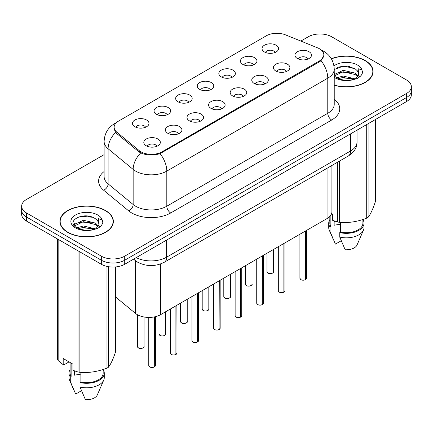 <?xml version="1.0" encoding="UTF-8"?>
<svg xmlns="http://www.w3.org/2000/svg" width="433" height="433" viewBox="0 0 433 433"><rect width="100%" height="100%" fill="white"/><g stroke="black" fill="none" stroke-linecap="round" stroke-linejoin="round"><path stroke-width="0.65" d="M242.848 64.425A8.27 4.774 180 0 1 241.208 63.077A8.27 4.774 180 0 1 243.947 57.14A8.27 4.774 180 0 1 254.539 57.676A8.27 4.774 180 0 1 256.179 63.077A8.27 4.774 180 0 1 242.848 64.425M253.532 64.918A4.963 2.863 0 0 0 252.201 63.527A4.963 2.863 0 0 0 247.313 62.801A4.963 2.863 0 0 0 243.855 64.918M221.258 76.89A8.27 4.774 180 0 1 219.612 75.542A8.27 4.774 180 0 1 222.351 69.61A8.27 4.774 180 0 1 232.949 70.141A8.27 4.774 180 0 1 234.589 75.542A8.27 4.774 180 0 1 221.258 76.89M231.942 77.388A4.963 2.863 0 0 0 230.61 75.992A4.963 2.863 0 0 0 225.723 75.266A4.963 2.863 0 0 0 222.264 77.388M199.662 89.36A8.27 4.774 180 0 1 198.022 88.007A8.27 4.774 180 0 1 200.76 82.075A8.27 4.774 180 0 1 211.353 82.606A8.27 4.774 180 0 1 212.998 88.007A8.27 4.774 180 0 1 199.662 89.36M210.346 89.853A4.963 2.863 0 0 0 209.015 88.456A4.963 2.863 0 0 0 204.127 87.731A4.963 2.863 0 0 0 200.668 89.853M178.071 101.825A8.27 4.774 180 0 1 176.431 100.472A8.27 4.774 180 0 1 179.17 94.54A8.27 4.774 180 0 1 189.762 95.076A8.27 4.774 180 0 1 191.402 100.472A8.27 4.774 180 0 1 178.071 101.825M188.756 102.318A4.963 2.863 0 0 0 187.424 100.921A4.963 2.863 0 0 0 182.537 100.196A4.963 2.863 0 0 0 179.078 102.318M156.475 114.29A8.27 4.774 180 0 1 154.835 112.943A8.27 4.774 180 0 1 157.574 107.005A8.27 4.774 180 0 1 168.172 107.541A8.27 4.774 180 0 1 169.812 112.943A8.27 4.774 180 0 1 156.475 114.29M167.165 114.783A4.963 2.863 0 0 0 165.834 113.392A4.963 2.863 0 0 0 160.946 112.667A4.963 2.863 0 0 0 157.482 114.783M134.885 126.755A8.27 4.774 180 0 1 133.245 125.408A8.27 4.774 180 0 1 135.984 119.476A8.27 4.774 180 0 1 146.576 120.006A8.27 4.774 180 0 1 148.216 125.408A8.27 4.774 180 0 1 134.885 126.755M145.569 127.253A4.963 2.863 0 0 0 144.238 125.857A4.963 2.863 0 0 0 139.35 125.132A4.963 2.863 0 0 0 135.892 127.253M264.439 51.96A8.27 4.774 180 0 1 262.799 50.607A8.27 4.774 180 0 1 265.537 44.675A8.27 4.774 180 0 1 276.135 45.211A8.27 4.774 180 0 1 277.775 50.607A8.27 4.774 180 0 1 264.439 51.96M275.128 52.453A4.963 2.863 0 0 0 273.797 51.056A4.963 2.863 0 0 0 268.909 50.331A4.963 2.863 0 0 0 265.445 52.453M275.783 70.974A8.27 4.774 180 0 1 274.143 69.621A8.27 4.774 180 0 1 276.882 63.689A8.27 4.774 180 0 1 287.474 64.225A8.27 4.774 180 0 1 289.114 69.621A8.27 4.774 180 0 1 275.783 70.974M286.467 71.467A4.963 2.863 0 0 0 285.136 70.076A4.963 2.863 0 0 0 280.248 69.345A4.963 2.863 0 0 0 276.79 71.467M254.187 83.439A8.27 4.774 180 0 1 252.547 82.091A8.27 4.774 180 0 1 255.286 76.154A8.27 4.774 180 0 1 265.884 76.69A8.27 4.774 180 0 1 267.524 82.091A8.27 4.774 180 0 1 254.187 83.439M264.877 83.937A4.963 2.863 0 0 0 263.545 82.541A4.963 2.863 0 0 0 258.658 81.815A4.963 2.863 0 0 0 255.194 83.937M232.597 95.904A8.27 4.774 180 0 1 230.957 94.556A8.27 4.774 180 0 1 233.696 88.624A8.27 4.774 180 0 1 244.288 89.155A8.27 4.774 180 0 1 245.928 94.556A8.27 4.774 180 0 1 232.597 95.904M243.281 96.402A4.963 2.863 0 0 0 241.95 95.006A4.963 2.863 0 0 0 237.062 94.28A4.963 2.863 0 0 0 233.604 96.402M211.006 108.374A8.27 4.774 180 0 1 209.366 107.021A8.27 4.774 180 0 1 212.1 101.089A8.27 4.774 180 0 1 222.697 101.62A8.27 4.774 180 0 1 224.337 107.021A8.27 4.774 180 0 1 211.006 108.374M221.691 108.867A4.963 2.863 0 0 0 220.359 107.471A4.963 2.863 0 0 0 215.472 106.745A4.963 2.863 0 0 0 212.013 108.867M189.41 120.839A8.27 4.774 180 0 1 187.77 119.486A8.27 4.774 180 0 1 190.509 113.554A8.27 4.774 180 0 1 201.107 114.09A8.27 4.774 180 0 1 202.747 119.486A8.27 4.774 180 0 1 189.41 120.839M200.1 121.332A4.963 2.863 0 0 0 198.769 119.941A4.963 2.863 0 0 0 193.881 119.21A4.963 2.863 0 0 0 190.417 121.332M167.82 133.304A8.27 4.774 180 0 1 166.18 131.957A8.27 4.774 180 0 1 168.919 126.019A8.27 4.774 180 0 1 179.511 126.555A8.27 4.774 180 0 1 181.151 131.957A8.27 4.774 180 0 1 167.82 133.304M178.504 133.802A4.963 2.863 0 0 0 177.173 132.406A4.963 2.863 0 0 0 172.285 131.681A4.963 2.863 0 0 0 168.827 133.802M146.224 145.769A8.27 4.774 180 0 1 144.584 144.422A8.27 4.774 180 0 1 147.323 138.49A8.27 4.774 180 0 1 157.921 139.02A8.27 4.774 180 0 1 159.561 144.422A8.27 4.774 180 0 1 146.224 145.769M156.914 146.267A4.963 2.863 0 0 0 155.582 144.871A4.963 2.863 0 0 0 150.695 144.146A4.963 2.863 0 0 0 147.236 146.267M297.374 58.509A8.27 4.774 180 0 1 295.734 57.156A8.27 4.774 180 0 1 298.472 51.224A8.27 4.774 180 0 1 309.07 51.754A8.27 4.774 180 0 1 310.71 57.156A8.27 4.774 180 0 1 297.374 58.509M308.058 59.002A4.963 2.863 0 0 0 306.726 57.605A4.963 2.863 0 0 0 301.839 56.88A4.963 2.863 0 0 0 298.38 59.002M317.486 47.803A14.884 8.59 180 0 1 319.473 48.761A14.884 8.59 180 0 1 323.835 54.839A14.884 8.59 180 0 1 319.473 60.912L162.012 151.826A14.884 8.59 180 0 1 139.296 150.679L116.823 132.146A14.884 8.59 180 0 1 114.133 127.221A14.884 8.59 180 0 1 118.49 121.143L266.333 35.787A14.884 8.59 180 0 1 285.39 34.824L317.486 47.803M331.911 165.476L331.911 211.802A16.535 9.548 180 0 1 327.067 218.551L160.654 314.629A16.535 9.548 180 0 1 135.415 313.351L115.622 297.033M334.233 85.247A26.732 15.436 0 0 0 373.1 71.494A26.732 15.436 0 0 0 365.268 60.577A26.732 15.436 0 0 0 331.332 58.731M105.538 210.535A26.732 15.436 0 0 0 76.403 207.191A26.732 15.436 0 0 0 59.9 221.447A26.732 15.436 0 0 0 67.732 232.364A26.732 15.436 0 0 0 96.862 235.709A26.732 15.436 0 0 0 113.365 221.447A26.732 15.436 0 0 0 105.538 210.535M60.176 222.838A26.732 15.436 0 0 0 60.084 223.249M323.949 55.245L321.032 60.696L319.592 61.74L160.064 153.628C154.164 155.409 148.265 155.409 142.365 153.628L139.025 151.94L116.553 133.407L115.551 132.395L113.863 128.103M104.126 154.641L26.494 199.461A16.535 9.548 0 0 0 21.65 206.216L21.65 214.313A16.535 9.548 0 0 0 26.494 221.063L101.327 264.271L101.327 260.222A16.535 9.548 0 0 0 124.715 260.222L406.506 97.528A16.535 9.548 0 0 0 411.35 90.778A16.535 9.548 0 0 1 406.506 97.528L124.715 260.222A16.535 9.548 0 0 1 101.327 260.222L26.494 217.014L101.327 260.222L101.327 256.168A16.535 9.548 0 0 0 124.715 256.168L406.506 93.474A16.535 9.548 0 0 0 411.35 86.724A16.535 9.548 0 0 0 406.506 79.975L331.673 36.773A16.535 9.548 0 0 0 308.285 36.773L300.838 41.07M21.65 210.265A16.535 9.548 0 0 0 26.494 217.014A16.535 9.548 0 0 1 21.65 210.265M21.65 206.216A16.535 9.548 0 0 0 26.494 212.966L101.327 256.168M113.186 223.249A26.732 15.436 0 0 0 113.089 222.838M372.916 73.291A26.732 15.436 0 0 0 372.824 72.879M101.327 264.271A16.535 9.548 0 0 0 124.715 264.271L406.506 101.576A16.535 9.548 0 0 0 411.35 94.827L411.35 86.724M305.433 279.729C303.468 280.362 301.958 280.34 300.908 279.669L299.912 278.267A3.307 1.911 0 0 0 300.881 279.621A3.307 1.911 0 0 0 305.454 279.675L305.379 279.718A3.199 1.846 180 0 1 300.962 279.664M305.454 279.539L305.66 230.908M305.454 279.675L305.454 231.027M283.842 292.194C281.878 292.827 280.368 292.805 279.312 292.134L278.322 290.738A3.307 1.911 0 0 0 279.29 292.086A3.307 1.911 0 0 0 283.864 292.145L283.788 292.188A3.199 1.846 180 0 1 279.366 292.129M283.864 292.01L284.064 243.378M283.864 292.145L283.864 243.492M262.246 304.659C260.282 305.292 258.777 305.27 257.722 304.605L256.731 303.203A3.307 1.911 0 0 0 257.7 304.551A3.307 1.911 0 0 0 262.268 304.61L262.198 304.653A3.199 1.846 180 0 1 257.776 304.599M262.268 304.475L262.474 255.843M262.268 304.61L262.268 255.963M240.656 317.124C238.691 317.757 237.181 317.741 236.126 317.07L235.135 315.668A3.307 1.911 0 0 0 236.104 317.016A3.307 1.911 0 0 0 240.678 317.075L240.602 317.118A3.199 1.846 180 0 1 236.185 317.064M240.678 316.94L240.883 268.308M240.678 317.075L240.678 268.428M219.06 329.594C217.101 330.227 215.591 330.206 214.535 329.535L213.545 328.133A3.307 1.911 0 0 0 214.514 329.486A3.307 1.911 0 0 0 219.087 329.54L219.011 329.583A3.199 1.846 180 0 1 214.589 329.529M219.087 329.405L219.287 280.773M219.087 329.54L219.087 280.893M334.233 85.068A26.456 15.274 0 0 0 372.824 71.494A26.456 15.274 0 0 0 365.073 60.69A26.456 15.274 0 0 0 331.429 58.883M334.785 221.144A12.46 7.193 0 0 0 334.152 222.373M334.152 220.922L334.152 225.225L340.609 224.17M336.75 77.832L343.142 76.024L355.309 78.925M352.094 78.692L342.162 77.837L338.216 78.552L343.142 77.453L353.923 79.52M334.233 74.638L343.142 70.308L355.179 73.123L358.075 76.138M334.298 75.932L343.142 71.737L355.179 74.552L357.593 76.814M334.233 75.856L336.381 77.615C341.204 80.229 346.903 80.895 353.48 79.618L356.976 78.595C360.343 76.868 362.21 74.714 362.578 72.127L361.891 69.897L358.205 68.739L358.638 75.044L358.827 74.195A12.46 7.193 0 0 0 357.42 70.871L358.822 74.362M357.42 70.871L355.19 68.836L343.786 65.951L334.233 69.486M358.638 75.044L355.601 78.719M331.624 213.577L332.679 214.189L332.679 220.354L337.724 222.032A29.763 17.185 0 0 0 339.607 222.324C348.608 223.114 357.642 221.712 366.713 218.135A29.763 17.185 0 0 0 368.093 217.334C370.502 214.319 372.921 209.107 375.357 201.686L375.357 119.562M340.609 222.394L340.609 232.11A16.535 9.548 0 0 0 362.903 223.163L362.903 219.499M340.609 232.11L339.759 232.602A17.639 10.181 0 0 0 364.007 223.163A17.639 10.181 0 0 0 362.903 219.618M339.759 232.602L339.759 237.1A17.639 10.181 0 0 0 363.482 230.129A17.639 10.181 0 0 0 364.007 227.661L364.007 223.163M339.759 237.1L345.155 249.738A11.025 6.365 0 0 0 357.063 244.954L363.482 230.129M366.713 218.135L366.713 124.552M368.093 123.757L368.093 217.334M339.607 161.033L339.607 222.324M337.724 222.032L337.724 162.121M329.832 216.435L329.832 223.163A16.535 9.548 0 0 0 330.866 226.486L330.866 215.141M329.832 219.618A17.639 10.181 0 0 0 328.728 223.163A17.639 10.181 0 0 0 330.016 226.979L330.866 226.486M328.728 223.163L328.728 227.661A17.639 10.181 0 0 0 329.253 230.129A17.639 10.181 0 0 0 330.016 231.476L330.016 226.979M341.226 240.753L335.413 244.115L330.016 231.476M337.28 67.396L342.162 66.406L352.218 67.294M338.2 72.841L342.162 72.122L352.094 72.977M357.528 75.293L358.28 75.791M358.638 76.046L359.661 76.89M334.233 73.702L335.353 73.139M67.927 232.25A26.456 15.274 0 0 0 96.759 235.563A26.456 15.274 0 0 0 113.089 221.447A26.456 15.274 0 0 0 105.343 210.649A26.456 15.274 0 0 0 76.506 207.337A26.456 15.274 0 0 0 60.176 221.447A26.456 15.274 0 0 0 67.927 232.25M75.05 371.103A12.46 7.193 0 0 0 74.422 372.326M74.422 370.881L74.422 375.178L80.874 374.128M77.014 227.785L83.407 225.977L95.574 228.884M92.359 228.646L82.427 227.796L78.481 228.51L83.407 227.406L94.188 229.474M74.222 225.474L74.595 224.397L83.407 220.262L95.444 223.076L98.34 226.091M74.568 225.885L83.407 221.691L95.444 224.505L97.858 226.773M97.685 220.825L95.455 218.789C83.97 210.665 64.831 221.268 76.646 227.569C81.469 230.188 87.168 230.854 93.745 229.571L97.241 228.554C100.608 226.827 102.475 224.673 102.843 222.086L102.156 219.85L98.47 218.692L98.908 225.003L99.092 224.148A12.46 7.193 0 0 0 97.685 220.825L99.087 224.321M98.908 225.003L95.866 228.673M69.047 361.891L64.1 364.748L63.196 364.689L63.196 358.519L72.944 364.142L72.944 370.312L77.989 371.99A29.763 17.185 0 0 0 79.878 372.283C88.873 373.067 97.907 371.671 106.978 368.088A29.763 17.185 0 0 0 108.358 367.292C110.767 364.277 113.192 359.06 115.622 351.645L115.622 266.95M80.874 372.348L80.874 382.068A16.535 9.548 0 0 0 103.168 373.116L103.168 369.452M80.874 382.068L80.024 382.555A17.639 10.181 0 0 0 104.272 373.116A17.639 10.181 0 0 0 103.168 369.571M80.024 382.555L80.024 387.059A17.639 10.181 0 0 0 103.747 380.087A17.639 10.181 0 0 0 104.272 377.619L104.272 373.116M80.024 387.059L85.42 399.697A11.025 6.365 0 0 0 97.328 394.912L103.747 380.087M106.978 368.088L106.978 266.409M108.358 266.679L108.358 367.292M79.878 251.887L79.878 372.283M77.989 371.99L77.989 250.799M58.152 239.341L58.152 360.537L63.196 364.689M58.152 360.537A29.763 17.185 0 0 1 57.643 359.45L57.643 239.048M70.097 362.502L70.097 373.116A16.535 9.548 0 0 0 71.131 376.439L71.131 363.098M70.097 369.571A17.639 10.181 0 0 0 68.993 373.116A17.639 10.181 0 0 0 70.281 376.932L71.131 376.439M68.993 373.116L68.993 377.619A17.639 10.181 0 0 0 69.518 380.087A17.639 10.181 0 0 0 70.281 381.435L70.281 376.932M81.491 390.712L75.678 394.068L70.281 381.435M77.545 217.355L82.427 216.365L92.483 217.252M73.772 224.808L74.66 224.283M78.465 222.8L82.427 222.08L92.359 222.93M97.793 225.252L98.545 225.745M98.903 226.004L99.926 226.843M73.507 224.272L75.618 223.092M197.47 342.059C195.505 342.692 193.995 342.671 192.945 342L191.949 340.603A3.307 1.911 0 0 0 192.918 341.951A3.307 1.911 0 0 0 197.491 342.01L197.416 342.054A3.199 1.846 180 0 1 192.999 341.994M197.491 341.875L197.697 293.244M197.491 342.01L197.491 293.358M175.879 354.524C173.914 355.157 172.404 355.136 171.349 354.47L170.358 353.068A3.307 1.911 0 0 0 171.327 354.416A3.307 1.911 0 0 0 175.901 354.475L175.825 354.519A3.199 1.846 180 0 1 171.403 354.465M175.901 354.34L176.107 305.709M175.901 354.475L175.901 305.828M154.283 366.989C152.319 367.622 150.814 367.606 149.758 366.935L148.768 365.533A3.307 1.911 0 0 0 149.737 366.881A3.307 1.911 0 0 0 154.305 366.94L154.235 366.984A3.199 1.846 180 0 1 149.813 366.93M154.305 366.805L154.511 316.869M154.305 366.94L154.305 316.913M116.823 132.146L116.823 133.635M139.296 150.679L139.296 152.151M162.012 151.826L162.012 152.719M319.473 60.912L319.473 61.805M327.067 168.269L327.067 218.551M135.415 260.688L135.415 313.351M160.654 263.93L160.654 314.629M334.233 99.233A27.56 15.913 180 0 1 331.673 120.028L170.705 212.966A5.51 3.183 60 0 1 166.808 206.216L327.776 113.278A22.051 12.73 0 0 0 334.233 104.277L334.233 69.172A22.051 12.73 180 0 1 327.776 78.173A19.29 11.139 -120 0 0 321.032 60.696M170.705 212.966A27.56 15.913 180 0 1 131.729 212.966A27.56 15.913 180 0 1 128.639 210.839L103.601 190.195A27.56 15.913 180 0 1 104.126 171.517M135.626 206.216A22.051 12.73 0 0 0 166.808 206.216L166.808 171.111A22.051 12.73 180 0 1 135.626 171.111A22.051 12.73 180 0 1 133.153 169.411L108.115 148.763A22.051 12.73 180 0 1 104.126 141.461L104.126 176.567A22.051 12.73 0 0 0 108.115 183.868L133.153 204.511A22.051 12.73 0 0 0 135.626 206.216M160.064 153.628A19.29 11.139 60 0 1 166.808 171.111L327.776 78.173L327.776 113.278A5.51 3.183 60 0 0 331.673 120.028M116.044 123.01A19.29 11.139 -120 0 0 114.583 123.627C107.985 127.589 104.499 133.532 104.126 141.461M115.551 132.395A19.29 12.903 129.5 0 0 108.115 148.763L108.115 183.868A5.51 3.686 -50.5 0 1 103.601 190.195M140.671 152.957A19.29 12.903 129.5 0 0 133.153 169.411L133.153 204.511A5.51 3.686 -50.5 0 1 128.639 210.839M124.715 256.168L124.715 264.271M406.506 93.474L406.506 101.576M26.494 212.966L26.494 221.063M136.227 257.619A22.051 12.73 0 0 0 166.613 257.18L350.578 150.971A22.051 12.73 0 0 0 357.036 141.97C357.198 147.442 354.281 152.124 348.294 156.015L164.329 262.23A11.025 6.365 60 0 0 166.613 257.18L166.613 240.082M350.578 133.867L350.578 150.971A11.025 6.365 60 0 1 348.294 156.015M133.84 258.999A11.025 7.372 129.5 0 0 134.977 260.336L133.553 259.167M305.66 279.561A3.307 1.911 0 0 0 306.526 278.267L306.526 230.41M267.946 273.071A3.307 1.911 0 0 0 271.551 273.483A3.307 1.911 0 0 0 273.591 271.718C274.695 272.557 270.122 274.592 267.973 273.12L266.977 271.718A3.307 1.911 0 0 0 267.946 273.071M272.584 273.093A3.199 1.846 180 0 1 268.027 273.115M284.064 292.026A3.307 1.911 0 0 0 284.936 290.738L284.936 242.875M262.474 304.491A3.307 1.911 0 0 0 263.345 303.203L263.345 255.34M240.883 316.956A3.307 1.911 0 0 0 241.749 315.668L241.749 267.805M219.287 329.426A3.307 1.911 0 0 0 220.159 328.133L220.159 280.275M246.355 285.536A3.307 1.911 0 0 0 249.96 285.953A3.307 1.911 0 0 0 252.001 284.189C253.105 285.022 248.526 287.057 246.377 285.585L245.387 284.189A3.307 1.911 0 0 0 246.355 285.536M250.994 285.558A3.199 1.846 180 0 1 246.431 285.58M224.765 298.001A3.307 1.911 0 0 0 228.37 298.418A3.307 1.911 0 0 0 230.41 296.654C231.509 297.487 226.935 299.522 224.787 298.056L223.796 296.654A3.307 1.911 0 0 0 224.765 298.001M229.398 298.028A3.199 1.846 180 0 1 224.841 298.05M203.169 310.472A3.307 1.911 0 0 0 206.774 310.883A3.307 1.911 0 0 0 208.814 309.119C209.918 309.958 205.339 311.993 203.191 310.521L202.2 309.119A3.307 1.911 0 0 0 203.169 310.472M207.808 310.493A3.199 1.846 180 0 1 203.25 310.515M350.043 66.59A22.051 12.73 0 0 0 347.845 66.444M361.891 69.897A15.767 9.104 0 0 0 357.517 65.053A15.767 9.104 0 0 0 333.962 65.87M334.233 77.307A15.767 9.104 0 0 0 335.218 77.929A15.767 9.104 0 0 0 353.48 79.618M90.308 216.549A22.051 12.73 0 0 0 88.11 216.397M102.156 219.85A15.767 9.104 0 0 0 97.782 215.012A15.767 9.104 0 0 0 75.483 215.012A15.767 9.104 0 0 0 75.483 227.882A15.767 9.104 0 0 0 93.745 229.571M197.697 341.891A3.307 1.911 0 0 0 198.563 340.603L198.563 292.74M176.107 354.356A3.307 1.911 0 0 0 176.973 353.068L176.973 305.205M154.511 366.821A3.307 1.911 0 0 0 155.382 365.533L155.382 316.675M181.579 322.937A3.307 1.911 0 0 0 185.183 323.348A3.307 1.911 0 0 0 187.224 321.584C188.328 322.423 183.749 324.458 181.6 322.986L180.61 321.584A3.307 1.911 0 0 0 181.579 322.937M186.217 322.958A3.199 1.846 180 0 1 181.654 322.98M159.983 335.402A3.307 1.911 0 0 0 163.587 335.819A3.307 1.911 0 0 0 165.633 334.054C166.732 334.888 162.159 336.923 160.01 335.451L159.014 334.054A3.307 1.911 0 0 0 159.983 335.402M164.621 335.423A3.199 1.846 180 0 1 160.064 335.445M138.392 347.867A3.307 1.911 0 0 0 141.997 348.284A3.307 1.911 0 0 0 144.037 346.519C145.142 347.353 140.563 349.388 138.414 347.921L137.423 346.519A3.307 1.911 0 0 0 138.392 347.867M143.031 347.894A3.199 1.846 180 0 1 138.468 347.916M114.133 127.221L114.133 129.813M323.835 54.839L323.835 56.328M334.233 69.172C333.859 61.248 330.374 55.3 323.781 51.343L320.999 49.984M116.666 122.425L114.583 123.627M164.329 262.23C155.458 266.685 146.587 266.685 137.716 262.23L134.977 260.336M357.036 141.97L357.036 130.138M299.912 278.267L299.912 234.226M306.526 278.267L305.638 279.61M273.591 271.718L273.591 249.424M266.977 271.718L266.977 253.24M278.322 290.738L278.322 246.696M284.936 290.738L284.043 292.075M256.731 303.203L256.731 259.161M263.345 303.203L262.452 304.54M235.135 315.668L235.135 271.626M241.749 315.668L240.862 317.01M213.545 328.133L213.545 284.091M220.159 328.133L219.266 329.475M252.001 284.189L252.001 261.889M245.387 284.189L245.387 265.71M230.41 296.654L230.41 274.354M223.796 296.654L223.796 278.175M208.814 309.119L208.814 286.825M202.2 309.119L202.2 290.64M372.824 73.702L372.824 71.494M333.378 239.655L329.253 230.129M113.089 223.661L113.089 221.447M73.642 389.613L69.518 380.087M60.176 223.661L60.176 221.447M191.949 340.603L191.949 296.562M198.563 340.603L197.675 341.94M170.358 353.068L170.358 309.027M176.973 353.068L176.079 354.405M148.768 365.533L148.768 317.421M155.382 365.533L154.489 366.875M187.224 321.584L187.224 299.29M180.61 321.584L180.61 303.105M165.633 334.054L165.633 311.755M159.014 334.054L159.014 315.457M144.037 346.519L144.037 316.994M137.423 346.519L137.423 314.715"/></g></svg>
